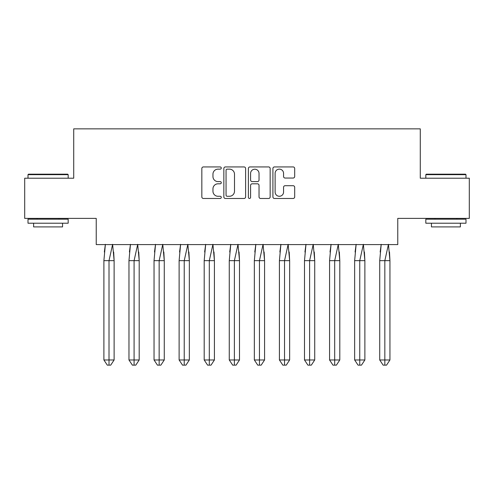 <?xml version="1.0" encoding="UTF-8"?>
<svg xmlns="http://www.w3.org/2000/svg" width="494" height="494" viewBox="0 0 494 494"><rect width="100%" height="100%" fill="white"/><g stroke="black" fill="none" stroke-linecap="round" stroke-linejoin="round"><path stroke-width="0.74" d="M221.281 168.034A1.105 1.105 0 0 0 220.176 166.929L203.417 166.929A1.581 1.581 0 0 0 201.836 168.503L201.836 196.902A1.581 1.581 0 0 0 203.417 198.483L220.176 198.483A1.105 1.105 0 0 0 221.281 197.378A1.105 1.105 0 0 0 220.176 196.272L218.008 196.272A5.051 5.051 0 0 1 212.957 191.227L212.957 188.856A5.051 5.051 0 0 1 218.008 183.811L220.176 183.811A1.105 1.105 0 0 0 221.281 182.706A1.105 1.105 0 0 0 220.176 181.601L218.008 181.601A5.051 5.051 0 0 1 212.957 176.549L212.957 174.184A5.051 5.051 0 0 1 218.008 169.139L220.176 169.139A1.105 1.105 0 0 0 221.281 168.034M24.7 178.204L24.7 218.391L96.231 218.391L96.231 244.592L397.769 244.592L397.769 218.391L469.3 218.391L469.3 178.204L420.277 178.204L420.277 128.86L73.723 128.86L73.723 178.204L24.7 178.204M293.109 178.05A1.581 1.581 0 0 0 294.69 176.475L294.69 168.503A1.581 1.581 0 0 0 293.109 166.929L274.491 166.929A1.581 1.581 0 0 0 272.916 168.503L272.916 196.902A1.581 1.581 0 0 0 274.491 198.483L293.109 198.483A1.581 1.581 0 0 0 294.69 196.902L294.69 187.282A1.581 1.581 0 0 0 293.109 185.701L285.143 185.701A1.581 1.581 0 0 0 283.562 187.282L283.562 192.055A4.218 4.218 0 0 1 279.345 196.272A4.218 4.218 0 0 1 275.121 192.055L275.121 173.357A4.218 4.218 0 0 1 279.345 169.139A4.218 4.218 0 0 1 283.562 173.357L283.562 176.475A1.581 1.581 0 0 0 285.143 178.05L293.109 178.05M245.617 168.503A1.581 1.581 0 0 0 244.042 166.929L225.425 166.929A1.581 1.581 0 0 0 223.844 168.503L223.844 196.902A1.581 1.581 0 0 0 225.425 198.483L244.042 198.483A1.581 1.581 0 0 0 245.617 196.902L245.617 168.503M249.958 166.929L268.575 166.929A1.581 1.581 0 0 1 270.156 168.503L270.156 196.902A1.581 1.581 0 0 1 268.575 198.483L260.61 198.483A1.581 1.581 0 0 1 259.029 196.902L259.029 185.386A1.581 1.581 0 0 0 257.454 183.811L252.168 183.811A1.581 1.581 0 0 0 250.588 185.386L250.588 197.378A1.105 1.105 0 0 1 249.482 198.483A1.105 1.105 0 0 1 248.383 197.378L248.383 168.503A1.581 1.581 0 0 1 249.958 166.929M227.16 169.139A1.105 1.105 0 0 0 226.054 170.239L226.054 195.167A1.105 1.105 0 0 0 227.16 196.272L229.451 196.272A5.051 5.051 0 0 0 234.496 191.227L234.496 174.184A5.051 5.051 0 0 0 229.451 169.139L227.16 169.139M259.029 173.437A4.218 4.218 0 0 0 254.811 169.214A4.218 4.218 0 0 0 250.588 173.437L250.588 180.02A1.581 1.581 0 0 0 252.168 181.601L257.454 181.601A1.581 1.581 0 0 0 259.029 180.02L259.029 173.437M113.676 252.002L114.12 260.665L114.12 359.972L110.712 365.14L114.12 359.972L114.12 260.665L103.894 260.665L103.894 359.972L103.894 260.665L105.389 244.345M114.12 260.665L112.626 244.345L109.007 260.665L109.007 365.14L110.712 365.14L108.668 365.14M104.339 252.002L105.346 244.592M109.007 365.14L107.303 365.14L103.894 359.972L114.12 359.972M28.479 174.184L67.697 174.184L68.178 174.666L27.997 174.666L28.479 174.184M48.085 223.214L27.997 223.214L27.997 219.194L68.178 219.194L68.178 223.214L48.085 223.214M62.553 223.214L62.553 226.907L33.623 226.907L33.623 223.214M426.303 174.184L465.521 174.184L466.003 174.666L425.822 174.666L426.303 174.184M445.915 223.214L425.822 223.214L425.822 219.194L466.003 219.194L466.003 223.214L445.915 223.214M460.377 223.214L460.377 226.907L431.447 226.907L431.447 223.214M138.752 252.002L139.197 260.665L139.197 359.972L135.788 365.14L139.197 359.972L139.197 260.665L128.965 260.665L128.965 359.972L128.965 260.665L130.465 244.345M139.197 260.665L137.696 244.345L134.084 260.665L134.084 365.14L135.788 365.14L133.738 365.14M129.416 252.002L130.422 244.592M163.829 252.002L164.274 260.665L164.274 359.972L160.859 365.14L164.274 359.972L164.274 260.665L154.042 260.665L154.042 359.972L154.042 260.665L155.542 244.345M164.274 260.665L162.773 244.345L159.154 260.665L159.154 365.14L160.859 365.14L158.815 365.14M154.486 252.002L155.499 244.592M188.899 252.002L189.344 260.665L189.344 359.972L185.935 365.14L189.344 359.972L189.344 260.665L179.118 260.665L179.118 359.972L179.118 260.665L180.613 244.345M189.344 260.665L187.85 244.345L184.231 260.665L184.231 365.14L185.935 365.14L183.892 365.14M179.563 252.002L180.576 244.592M213.976 252.002L214.421 260.665L214.421 359.972L211.012 365.14L214.421 359.972L214.421 260.665L204.195 260.665L204.195 359.972L204.195 260.665L205.689 244.345M214.421 260.665L212.926 244.345L209.308 260.665L209.308 365.14L211.012 365.14L208.968 365.14M204.639 252.002L205.646 244.592M239.053 252.002L239.497 260.665L239.497 359.972L236.089 365.14L239.497 359.972L239.497 260.665L229.265 260.665L229.265 359.972L229.265 260.665L230.766 244.345M239.497 260.665L237.997 244.345L234.384 260.665L234.384 365.14L236.089 365.14L234.039 365.14M229.71 252.002L230.723 244.592M134.084 365.14L132.38 365.14L128.965 359.972L139.197 359.972M159.154 365.14L157.45 365.14L154.042 359.972L164.274 359.972M184.231 365.14L182.527 365.14L179.118 359.972L189.344 359.972M209.308 365.14L207.603 365.14L204.195 359.972L214.421 359.972M234.384 365.14L232.68 365.14L229.265 359.972L239.497 359.972M264.123 252.002L264.574 260.665L264.574 359.972L261.159 365.14L264.574 359.972L264.574 260.665L254.342 260.665L254.342 359.972L254.342 260.665L255.843 244.345M264.574 260.665L263.074 244.345L259.455 260.665L259.455 365.14L261.159 365.14L259.115 365.14M254.787 252.002L255.799 244.592M259.455 365.14L257.751 365.14L254.342 359.972L264.574 359.972M289.2 252.002L289.645 260.665L289.645 359.972L286.236 365.14L289.645 359.972L289.645 260.665L279.419 260.665L279.419 359.972L279.419 260.665L280.913 244.345M289.645 260.665L288.15 244.345L284.532 260.665L284.532 365.14L286.236 365.14L284.192 365.14M279.863 252.002L280.87 244.592M284.532 365.14L282.827 365.14L279.419 359.972L289.645 359.972M314.277 252.002L314.721 260.665L314.721 359.972L311.313 365.14L314.721 359.972L314.721 260.665L304.495 260.665L304.495 359.972L304.495 260.665L305.99 244.345M314.721 260.665L313.227 244.345L309.608 260.665L309.608 365.14L311.313 365.14L309.269 365.14M304.94 252.002L305.947 244.592M309.608 365.14L307.904 365.14L304.495 359.972L314.721 359.972M339.353 252.002L339.798 260.665L339.798 359.972L336.389 365.14L339.798 359.972L339.798 260.665L329.566 260.665L329.566 359.972L329.566 260.665L331.066 244.345M339.798 260.665L338.297 244.345L334.685 260.665L334.685 365.14L336.389 365.14L334.339 365.14M330.011 252.002L331.023 244.592M334.685 365.14L332.975 365.14L329.566 359.972L339.798 359.972M364.424 252.002L364.875 260.665L364.875 359.972L361.46 365.14L364.875 359.972L364.875 260.665L354.643 260.665L354.643 359.972L354.643 260.665L356.143 244.345M364.875 260.665L363.374 244.345L359.756 260.665L359.756 365.14L361.46 365.14L359.416 365.14M355.087 252.002L356.1 244.592M359.756 365.14L358.051 365.14L354.643 359.972L364.875 359.972M389.5 252.002L389.945 260.665L389.945 359.972L386.536 365.14L389.945 359.972L389.945 260.665L379.719 260.665L379.719 359.972L379.719 260.665L381.214 244.345M389.945 260.665L388.451 244.345L384.832 260.665L384.832 365.14L386.536 365.14L384.493 365.14M380.164 252.002L381.17 244.592M384.832 365.14L383.128 365.14L379.719 359.972L389.945 359.972M27.997 178.204L27.997 174.666M37.155 219.194L37.155 218.391M59.014 219.194L59.014 218.391M68.178 178.204L68.178 174.666M425.822 178.204L425.822 174.666M434.986 219.194L434.986 218.391M456.845 219.194L456.845 218.391M466.003 178.204L466.003 174.666"/></g></svg>
